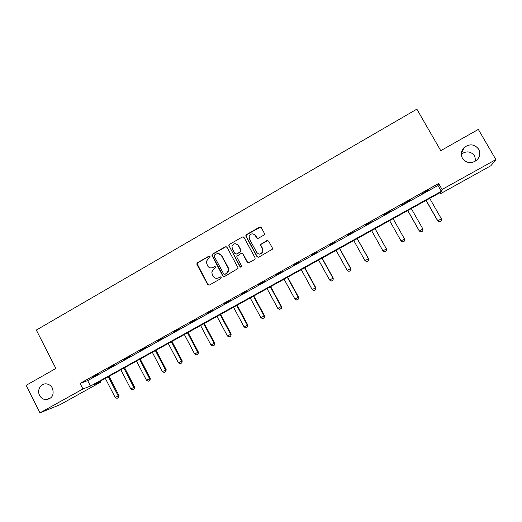 <?xml version="1.0" encoding="UTF-8"?>
<svg xmlns="http://www.w3.org/2000/svg" width="522" height="522" viewBox="0 0 522 522"><rect width="100%" height="100%" fill="white"/><g stroke="black" fill="none" stroke-linecap="round" stroke-linejoin="round"><path stroke-width="0.78" d="M210.046 256.53L208.865 256.185L197.42 262.749L196.944 264.478L207.684 284.562L209.361 285.071L220.884 278.565L221.224 277.352L220.036 276.993L218.542 277.841C216.323 278.813 214.522 278.272 213.152 276.216L212.252 274.539L211.795 271.995L213.798 268.993L215.723 267.505L215.625 266.925L214.444 266.579L212.956 267.427C210.738 268.406 208.944 267.871 207.58 265.822L206.203 261.796L208.219 258.599L209.707 257.751L210.046 256.53M209.472 256.093L197.766 262.742L197.133 263.819L208.017 284.529L209.074 285.188M220.545 276.888L218.542 277.841M215.005 266.474L212.956 267.427M462.446 158.296C466.4 163.321 471.151 163.98 476.697 160.267C479.999 156.939 480.664 153.246 478.681 149.194C474.518 144.046 469.656 143.498 464.104 147.543C461.083 150.845 460.534 154.434 462.446 158.296M475.705 161.03L474.687 155.98C470.948 151.256 466.492 150.643 461.304 154.134M39.594 395.382C40.997 397.96 43.058 399.402 45.786 399.702C52.161 398.769 54.373 394.932 52.422 388.192C51.182 385.888 49.368 384.486 46.973 383.983C41.251 382.678 36.573 389.934 39.594 395.382M263.884 235.096L264.445 234.456L264.38 233.334L261.268 227.631L259.545 227.142L246.469 234.632L245.875 235.389L245.979 236.394L257 256.687L258.723 257.189L272.406 249.196L272.38 247.989L268.608 241.079L266.873 240.583L260.687 244.42L260.752 245.542L262.612 248.961L262.742 252.054C260.817 254.645 258.788 254.736 256.667 252.328L249.405 238.965L249.151 236.212C250.958 233.314 253.02 233.099 255.33 235.579L256.537 237.81L258.266 238.3L263.884 235.096M39.966 412.85L26.1 385.34L55.88 368.486L36.318 330.061L416.856 109.15L440.757 150.688L478.341 129.417L495.9 159.582L490.85 165.768L440.307 193.799L440.992 192.116L93.862 384.753L100.909 382.032L60.05 404.694L39.966 412.85L82.933 388.981L90.463 386.071L441.325 191.3L442.062 189.486L495.9 159.582M80.081 383.416L87.676 380.629L437.984 185.46L438.637 183.496L80.081 383.416L82.933 388.981M438.637 183.496L442.062 189.486M226.985 247.265L225.289 246.775L212.467 254.123L211.834 255.082L222.809 276.014L224.499 276.523L237.993 268.504L237.901 267.479L226.985 247.265M229.386 244.427L242.338 237.001L244.048 237.497L255.056 257.783L255.121 258.905L254.56 259.538L248.974 262.697L247.258 262.188L242.802 253.966L241.092 253.464L236.812 256.328L236.923 257.307L241.542 265.861L241.608 266.592L240.003 266.735L228.773 245.275L229.386 244.427L242.338 237.001M92.74 377.308L98.828 373.915L92.642 377.119M108.615 368.46L114.755 365.041L108.517 368.278M124.634 359.534L130.833 356.076L124.536 359.345M140.803 350.523L147.06 347.039L140.705 350.334M157.122 341.427L163.438 337.91L157.024 341.238M173.598 332.246L179.973 328.697L173.493 332.057M190.223 322.981L196.663 319.392L190.125 322.792M207.012 313.624L213.511 310.003L206.908 313.435M223.958 304.182L230.515 300.528L223.853 303.987M241.066 294.649L247.689 290.956L240.962 294.454M258.338 285.025L265.026 281.293L258.233 284.829M275.779 275.303L282.532 271.538L275.668 275.107M293.384 265.489L300.202 261.692L293.279 265.293M311.164 255.578L318.055 251.741L311.06 255.382M329.121 245.575L336.077 241.699L329.01 245.379M347.254 235.468L354.275 231.559L347.143 235.272M365.563 225.263L372.656 221.315L365.452 225.067M384.062 214.96L391.128 210.757L383.944 214.757M402.736 204.552L409.959 200.259L402.736 204.552M421.6 194.034L428.98 189.662L421.6 194.034M255.349 235.585L254.88 234.724M238.286 245.457L237.849 244.648M439.739 192.807L440.307 193.799M100.439 381.106L100.909 382.032M87.676 380.629L90.463 386.071M437.984 185.46L441.325 191.3M240.453 267.133L240.231 266.722M240.753 251.35L241.092 251.154L240.733 250.136L240.838 251.141L240.244 251.891L236.564 253.986L234.854 253.483L232.323 248.798L232.003 246.319C233.693 243.206 235.755 242.913 238.195 245.444L240.733 250.136M211.332 267.923L213.276 267.414M217.126 278.311L218.862 277.815M226.15 246.632L212.787 254.136L212.16 255.095L223.116 275.988L224.153 276.653M214.496 255.004L214.157 256.224L223.67 273.913L224.858 274.272L226.437 273.378L228.368 270.827L227.997 267.806L221.478 255.695C220.095 253.646 218.294 253.111 216.069 254.103L214.496 255.004M218.313 253.601L221.785 255.702L228.297 267.793L228.669 270.807L226.737 273.358L225.158 274.252M243.265 236.877L242.613 237.047M241.901 253.32L243.082 253.979L247.526 262.188L248.505 262.847M229.687 244.453L229.073 245.301L229.197 246.195L240.29 266.722L240.942 267.179M241.014 250.155L238.476 245.47L235.742 243.722M236.042 254.142L236.564 253.986M240.838 251.141L240.525 251.904L236.844 253.999M253.079 233.895L255.584 235.624L257.587 238.469M259.591 254.11L262.984 252.067L262.612 248.961M267.799 240.453L260.935 244.446L261 245.568L262.86 248.981M260.569 227.037L246.743 234.678L246.149 235.429L246.247 236.433L257.255 256.693L258.201 257.346M105.34 378.385L115.199 397.529L118.187 395.891L108.315 376.734M118.494 397.549L117 398.364L118.624 397.483L118.187 395.891L118.983 395.526L109.078 376.31M115.199 397.529L117 398.364M118.624 397.483L118.983 395.526M120.863 369.772L130.8 388.981L133.815 387.331L123.864 368.108M134.108 389.001L132.601 389.823L134.232 388.942L133.815 387.331L134.572 386.985L124.588 367.703M130.8 388.981L132.601 389.823M134.232 388.942L134.572 386.985M136.523 361.08L146.545 380.355L149.592 378.685L139.55 359.404M149.86 380.375L148.339 381.21L149.977 380.323L149.592 378.685L150.303 378.365L140.235 359.025M146.545 380.355L148.339 381.21M149.977 380.323L150.303 378.365M152.326 352.311L162.433 371.651L165.507 369.967L155.38 350.614M165.761 371.677L164.221 372.519L165.872 371.625L165.507 369.967L166.179 369.674L156.026 350.262M162.433 371.651L164.221 372.519M165.872 371.625L166.179 369.674M168.273 343.463L178.465 362.868L181.565 361.172L171.353 341.753M181.8 362.894L180.253 363.743L181.91 362.849L181.565 361.172L182.204 360.898L171.953 341.421M178.465 362.868L180.253 363.743M181.91 362.849L182.204 360.898M184.364 334.53L194.647 354.001L197.773 352.291L187.476 332.808M197.995 354.033L196.429 354.888L198.092 353.994L197.773 352.291L198.367 352.037L188.037 332.494M194.647 354.001L196.429 354.888M198.092 353.994L198.367 352.037M200.605 325.519L210.973 345.055L214.131 343.326L203.743 323.777M214.333 345.094L212.754 345.956L214.425 345.055L214.131 343.326L214.686 343.098L204.259 323.49M210.973 345.055L212.754 345.956M214.425 345.055L214.686 343.098M216.995 316.423L227.455 336.031L230.639 334.282L220.16 314.668M230.822 336.064L229.23 336.938L230.907 336.031L230.639 334.282L231.148 334.08L220.636 314.401M227.455 336.031L229.23 336.938M230.907 336.031L231.148 334.08M233.536 307.243L244.087 326.916L247.304 325.154L236.734 305.468M247.461 326.955L245.855 327.836L247.539 326.929L247.304 325.154L247.767 324.978L237.164 305.233M244.087 326.916L245.855 327.836M247.539 326.929L247.767 324.978M250.227 297.977L260.876 317.722L264.119 315.94L253.457 296.189M264.262 317.761L262.638 318.648L264.334 317.735L264.119 315.94L264.537 315.79L253.842 295.974M260.876 317.722L262.638 318.648M264.334 317.735L264.537 315.79M267.081 288.627L277.821 308.437L281.097 306.642L270.337 286.819M281.221 308.482L279.583 309.376L281.28 308.456L281.097 306.642L281.469 306.512L270.677 286.63M277.821 308.437L279.583 309.376M281.28 308.456L281.469 306.512M284.092 279.185L294.923 299.067L298.232 297.253L287.381 277.365M298.336 299.113L296.679 300.019L298.388 299.093L298.558 297.148L287.674 277.202M294.923 299.067L296.679 300.019M298.388 299.093L298.558 297.148M301.259 269.659L312.195 289.606L315.529 287.772L304.58 267.819M315.614 289.658L313.944 290.571L315.66 289.645L315.81 287.7L304.828 267.682M312.195 289.606L313.944 290.571M315.66 289.645L315.81 287.7M318.596 260.041L329.623 280.053L332.997 278.206L321.95 258.181M333.056 280.112L331.372 281.032L333.095 280.099L333.225 278.161L322.139 258.07M329.623 280.053L331.372 281.032M333.095 280.099L333.225 278.161M336.096 250.332L347.221 270.416L350.627 268.549L339.476 248.452M350.66 270.474L348.964 271.401L350.693 270.468L350.804 268.53L339.626 248.368M347.221 270.416L348.964 271.401M350.693 270.468L350.804 268.53M353.759 240.525L364.989 260.68L368.428 258.795L357.178 238.626M368.441 260.739L366.725 261.679L368.46 260.746L368.552 258.808L357.27 238.574M366.725 261.679L364.989 260.68M368.46 260.746L368.552 258.808M371.599 230.626L382.926 250.854L386.397 248.948L375.05 228.714M386.391 250.919L384.655 251.865L386.404 250.925L386.476 248.987L375.09 228.688M382.926 250.854L384.655 251.865M386.404 250.925L386.476 248.987M402.769 241.967L404.517 241.007L402.769 241.967L401.04 240.929L404.543 239.011L393.092 218.698M404.543 239.011L404.517 241.007L404.543 239.011M389.608 220.63L401.04 240.929L402.762 241.954M407.741 210.568L419.31 230.998L422.866 228.969L411.31 208.591M407.793 210.542L419.329 230.907L421.045 231.951L422.813 230.985L421.045 231.964L419.31 230.998M422.866 228.969L422.813 230.985M426.043 200.409L437.723 220.91L441.371 218.835L429.704 198.38M439.498 221.863L441.292 220.871L439.498 221.863L437.723 220.91M426.154 200.35L437.795 220.793L439.511 221.843M441.371 218.835L441.292 220.871M209.198 256.191L208.865 256.185M208.017 284.529L207.684 284.562M197.29 264.471L196.944 264.478M197.766 262.742L197.42 262.749M51.123 397.692L45.786 399.702M461.311 153.742L464.104 147.543M197.133 263.819L196.787 263.825M212.16 255.095L211.834 255.082"/></g></svg>
